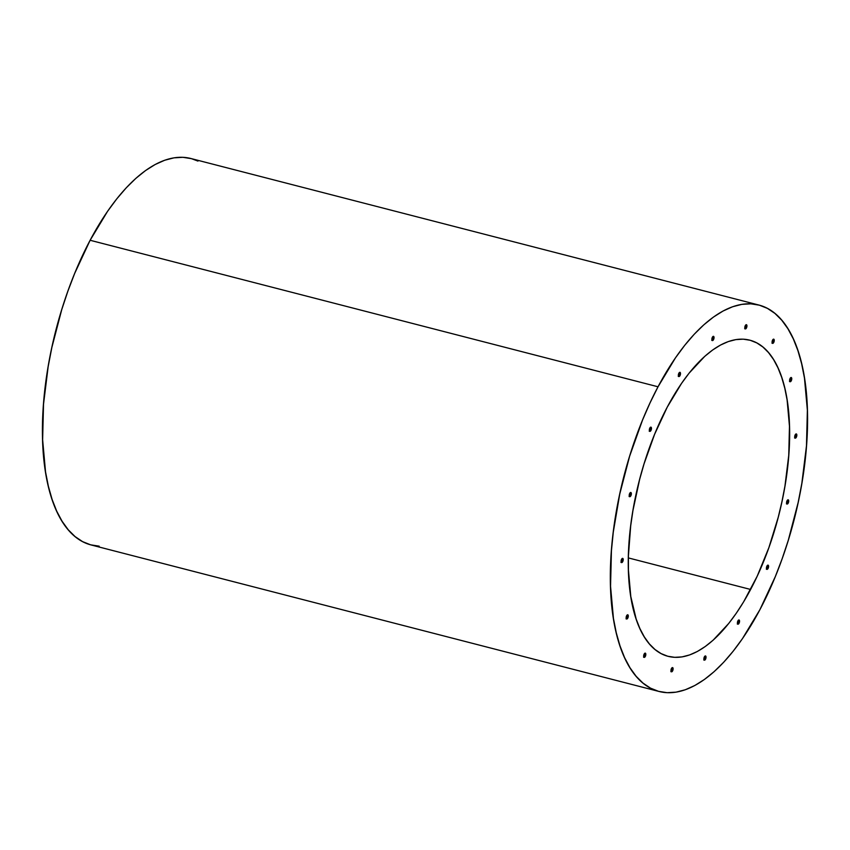 <?xml version="1.0" encoding="UTF-8"?>
<svg xmlns="http://www.w3.org/2000/svg" width="850" height="850" viewBox="0 0 850 850"><rect width="100%" height="100%" fill="white"/><g stroke="black" fill="none" stroke-linecap="round" stroke-linejoin="round"><path stroke-width="1.27" d="M99.184 546.178L90.642 544.829L82.588 541.631L75.087 536.594L68.234 529.784L62.071 521.252L56.674 511.094L52.094 499.407L48.365 486.285L45.528 471.877L42.627 439.737L43.52 404.207L48.153 366.669L51.829 347.586L61.71 309.74L67.819 291.327L74.641 273.498L90.121 240.274A199.559 87.794 104.5 0 0 91.194 544.977L659.101 691.486A199.559 87.794 -75.5 0 1 658.028 386.782L90.121 240.274L107.567 211.321L116.811 198.815L126.289 187.776L135.904 178.319L145.584 170.531L155.21 164.486L164.698 160.246L173.963 157.845L182.909 157.314L191.452 158.663L197.954 161.086M758.806 305.022L190.899 158.514A199.559 87.794 104.5 0 0 90.121 240.274L658.028 386.782A199.559 87.794 -75.5 0 1 758.806 305.022A199.559 87.794 -75.5 0 1 759.879 609.726L742.433 638.679L733.189 651.185L723.711 662.224L714.096 671.681L704.416 679.469L694.79 685.514L685.302 689.754L676.037 692.155L667.091 692.686L658.548 691.337L650.494 688.139L642.993 683.102L636.14 676.292L629.977 667.76L624.58 657.602L620.001 645.915L616.271 632.793L613.434 618.386L610.544 586.234L611.426 550.715L613.286 532.111L619.735 494.094L629.616 456.248L642.547 420.006L650.006 402.932L658.028 386.782L675.474 357.829L684.718 345.323L694.195 334.284L703.821 324.828L713.49 317.039L723.116 310.994L732.604 306.754L741.869 304.353L750.816 303.822L759.358 305.171L767.412 308.369L774.913 313.406L781.766 320.216L787.929 328.748L793.326 338.906L797.906 350.593L801.635 363.715L804.472 378.123L807.372 410.263L806.48 445.793L801.847 483.331L798.171 502.414L788.29 540.26L782.181 558.673L775.359 576.502L759.879 609.726A199.559 87.794 -75.5 0 1 659.101 691.486M667.293 407.044A163.274 71.836 -75.5 0 1 749.742 340.159A163.274 71.836 -75.5 0 1 750.614 589.464L628.362 557.919L750.614 589.464A163.274 71.836 -75.5 0 1 668.164 656.349A163.274 71.836 -75.5 0 1 667.293 407.044L654.628 434.233L644.045 463.888L639.668 479.272L632.952 510.457L630.679 525.948L628.405 555.985L628.437 570.244L630.796 596.541L636.172 619.066L639.923 628.628L644.343 636.947L649.379 643.918L654.989 649.496L661.119 653.607L667.718 656.232L674.698 657.326L682.019 656.901L689.605 654.936L697.372 651.472L705.245 646.521L713.161 640.156L728.79 623.379L736.355 613.148L743.654 601.8L757.18 576.247L768.867 547.687L778.239 517.236L781.947 501.659L784.954 486.051L788.747 455.334L789.469 426.264L787.111 399.967L784.784 388.174L781.734 377.442L777.984 367.88L773.574 359.561L768.528 352.591L762.918 347.013L756.787 342.901L750.199 340.276L743.208 339.171L735.888 339.607L728.301 341.572L720.545 345.036L712.661 349.987L704.756 356.352L689.127 373.129L681.562 383.361L667.293 407.044M772.692 342.879L773.723 342.476A2.178 0.956 -75.5 0 1 772.618 343.368A2.178 0.956 -75.5 0 1 772.607 340.043A2.178 0.956 -75.5 0 1 773.713 339.15A2.178 0.956 -75.5 0 1 773.723 342.476L773.086 342.316A2.178 0.956 104.5 0 0 773.362 339.192M745.397 328.429L746.428 328.015A2.178 0.956 -75.5 0 1 745.322 328.908A2.178 0.956 -75.5 0 1 745.312 325.592A2.178 0.956 -75.5 0 1 746.417 324.7A2.178 0.956 -75.5 0 1 746.428 328.015L745.79 327.856A2.178 0.956 104.5 0 0 746.066 324.743M712.481 340.074L713.511 339.671A2.178 0.956 -75.5 0 1 712.406 340.563A2.178 0.956 -75.5 0 1 712.396 337.237L712.396 337.237A2.178 0.956 -75.5 0 1 713.501 336.345A2.178 0.956 -75.5 0 1 713.511 339.671L712.874 339.501A2.178 0.956 104.5 0 0 713.15 336.388M678.959 376.051L679.979 375.647A2.178 0.956 -75.5 0 1 678.884 376.539A2.178 0.956 -75.5 0 1 678.874 373.214A2.178 0.956 -75.5 0 1 679.968 372.321A2.178 0.956 -75.5 0 1 679.979 375.647L679.352 375.477A2.178 0.956 104.5 0 0 679.628 372.364M649.931 430.886L650.951 430.472A2.178 0.956 -75.5 0 1 649.857 431.364A2.178 0.956 -75.5 0 1 649.846 428.039A2.178 0.956 -75.5 0 1 650.941 427.146A2.178 0.956 -75.5 0 1 650.951 430.472L650.324 430.312A2.178 0.956 104.5 0 0 650.59 427.189M629.808 496.209L630.838 495.805A2.178 0.956 -75.5 0 1 629.744 496.697A2.178 0.956 -75.5 0 1 629.722 493.372L629.722 493.372A2.178 0.956 -75.5 0 1 630.827 492.479A2.178 0.956 -75.5 0 1 630.838 495.805L630.211 495.646A2.178 0.956 104.5 0 0 630.477 492.522M621.679 562.105L622.699 561.691A2.178 0.956 -75.5 0 1 621.605 562.583A2.178 0.956 -75.5 0 1 621.594 559.258A2.178 0.956 -75.5 0 1 622.689 558.365A2.178 0.956 -75.5 0 1 622.699 561.691L622.072 561.531A2.178 0.956 104.5 0 0 622.338 558.418M790.213 381.236L791.244 380.832A2.178 0.956 -75.5 0 1 790.139 381.724A2.178 0.956 -75.5 0 1 790.128 378.399A2.178 0.956 -75.5 0 1 791.233 377.506A2.178 0.956 -75.5 0 1 791.244 380.832L790.606 380.662A2.178 0.956 104.5 0 0 790.883 377.549M795.292 437.654L796.322 437.251A2.178 0.956 -75.5 0 1 795.218 438.143A2.178 0.956 -75.5 0 1 795.207 434.817A2.178 0.956 -75.5 0 1 796.312 433.925A2.178 0.956 -75.5 0 1 796.322 437.251L795.685 437.081A2.178 0.956 104.5 0 0 795.961 433.967M787.153 503.551L788.184 503.136A2.178 0.956 -75.5 0 1 787.079 504.029A2.178 0.956 -75.5 0 1 787.068 500.703L787.068 500.703A2.178 0.956 -75.5 0 1 788.173 499.811A2.178 0.956 -75.5 0 1 788.184 503.136L787.546 502.977A2.178 0.956 104.5 0 0 787.822 499.853M767.04 568.873L768.071 568.469A2.178 0.956 -75.5 0 1 766.966 569.362A2.178 0.956 -75.5 0 1 766.955 566.036A2.178 0.956 -75.5 0 1 768.049 565.144A2.178 0.956 -75.5 0 1 768.071 568.469L767.433 568.31A2.178 0.956 104.5 0 0 767.709 565.186M738.013 623.709L739.032 623.294A2.178 0.956 -75.5 0 1 737.938 624.187A2.178 0.956 -75.5 0 1 737.928 620.861A2.178 0.956 -75.5 0 1 739.022 619.969A2.178 0.956 -75.5 0 1 739.032 623.294L738.406 623.135A2.178 0.956 104.5 0 0 738.671 620.011M704.491 659.685L705.511 659.271A2.178 0.956 -75.5 0 1 704.416 660.163A2.178 0.956 -75.5 0 1 704.395 656.838L704.395 656.838A2.178 0.956 -75.5 0 1 705.5 655.945A2.178 0.956 -75.5 0 1 705.511 659.271L704.884 659.111A2.178 0.956 104.5 0 0 705.149 655.987M671.574 671.33L672.594 670.916A2.178 0.956 -75.5 0 1 671.5 671.808A2.178 0.956 -75.5 0 1 671.479 668.482A2.178 0.956 -75.5 0 1 672.584 667.601A2.178 0.956 -75.5 0 1 672.594 670.916L671.968 670.756A2.178 0.956 104.5 0 0 672.233 667.643M644.268 656.88L645.299 656.466A2.178 0.956 -75.5 0 1 644.204 657.358A2.178 0.956 -75.5 0 1 644.183 654.032A2.178 0.956 -75.5 0 1 645.288 653.14A2.178 0.956 -75.5 0 1 645.299 656.466L644.672 656.306A2.178 0.956 104.5 0 0 644.938 653.183M626.747 618.524L627.778 618.109A2.178 0.956 -75.5 0 1 626.684 619.002A2.178 0.956 -75.5 0 1 626.662 615.676A2.178 0.956 -75.5 0 1 627.768 614.784A2.178 0.956 -75.5 0 1 627.778 618.109L627.151 617.95A2.178 0.956 104.5 0 0 627.417 614.826M772.342 343.156A2.178 0.956 104.5 0 0 773.086 342.316L773.457 339.352M745.046 328.706A2.178 0.956 104.5 0 0 745.79 327.856L746.162 324.902M712.13 340.351A2.178 0.956 104.5 0 0 712.874 339.501L713.246 336.547M678.597 376.327A2.178 0.956 104.5 0 0 679.352 375.477L679.713 372.523M649.57 431.152A2.178 0.956 104.5 0 0 650.324 430.312L650.686 427.359M629.457 496.485A2.178 0.956 104.5 0 0 630.211 495.646L630.572 492.681M621.318 562.381A2.178 0.956 104.5 0 0 622.072 561.531L622.434 558.577M789.862 381.512A2.178 0.956 104.5 0 0 790.606 380.662L790.978 377.708M794.941 437.931A2.178 0.956 104.5 0 0 795.685 437.081L796.057 434.127M786.803 503.816A2.178 0.956 104.5 0 0 787.546 502.977L787.918 500.023M766.679 569.149A2.178 0.956 104.5 0 0 767.433 568.31L767.794 565.356M737.651 623.985A2.178 0.956 104.5 0 0 738.406 623.135L738.767 620.181M704.129 659.961A2.178 0.956 104.5 0 0 704.884 659.111L705.245 656.157M671.213 671.606A2.178 0.956 104.5 0 0 671.968 670.756L672.329 667.803M643.918 657.146A2.178 0.956 104.5 0 0 644.672 656.306L645.033 653.352M626.397 618.8A2.178 0.956 104.5 0 0 627.151 617.95L627.513 614.996M773.723 342.476L774.222 340.117L773.426 339.171L772.097 342.401L772.905 343.347L773.723 342.476M746.428 328.015L746.927 325.667L746.13 324.711L744.802 327.941L745.609 328.897L746.428 328.015M713.511 339.671L714.011 337.312L713.214 336.366L711.886 339.596L712.693 340.542L713.511 339.671M679.979 375.647L680.489 373.288L679.681 372.342L678.364 375.572L679.171 376.518L679.979 375.647M650.951 430.472L651.461 428.113L650.654 427.168L649.336 430.397L650.144 431.343L650.951 430.472M630.838 495.805L631.348 493.446L630.541 492.501L629.223 495.731L630.02 496.676L630.838 495.805M622.699 561.691L623.209 559.332L622.402 558.386L621.084 561.616L621.509 562.551L622.699 561.691M791.244 380.832L791.754 378.473L790.946 377.527L789.618 380.757L790.426 381.703L791.244 380.832M796.322 437.251L796.822 434.892L796.025 433.936L794.697 437.166L795.504 438.122L796.322 437.251M788.184 503.136L788.683 500.777L787.886 499.832L786.558 503.062L786.983 503.997L788.184 503.136M768.071 568.469L768.57 566.111L767.773 565.165L766.445 568.395L767.253 569.341L768.071 568.469M739.032 623.294L739.543 620.936L738.735 619.99L737.418 623.22L737.843 624.155L739.032 623.294M705.511 659.271L706.021 656.912L705.213 655.966L703.896 659.196L704.321 660.131L705.511 659.271M672.594 670.916L673.104 668.567L672.297 667.611L670.979 670.841L671.776 671.798L672.594 670.916M645.299 656.466L645.809 654.107L645.001 653.161L643.684 656.391L644.109 657.326L645.299 656.466M627.778 618.109L628.288 615.751L627.481 614.805L626.163 618.035L626.588 618.97L627.778 618.109M626.046 618.843L626.684 619.002M643.567 657.199L644.204 657.358M670.862 671.649L671.5 671.808M703.779 660.004L704.416 660.163M737.301 624.028L737.938 624.187M766.339 569.202L766.966 569.362M786.452 503.869L787.079 504.029M794.591 437.973L795.218 438.143M789.512 381.554L790.139 381.724M620.968 562.424L621.605 562.583M629.106 496.527L629.744 496.697M649.219 431.205L649.857 431.364M678.258 376.369L678.884 376.539M711.779 340.393L712.406 340.563M744.696 328.748L745.322 328.908M771.991 343.198L772.618 343.368"/></g></svg>
